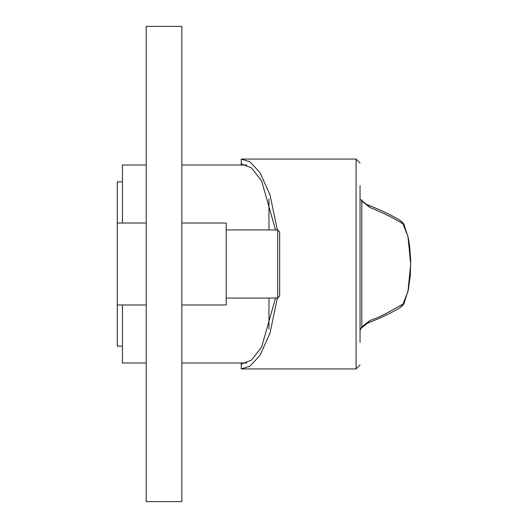 <?xml version="1.0" encoding="UTF-8"?>
<svg xmlns="http://www.w3.org/2000/svg" width="528" height="528" viewBox="0 0 528 528"><rect width="100%" height="100%" fill="white"/><g stroke="black" fill="none" stroke-linecap="round" stroke-linejoin="round"><path stroke-width="0.79" d="M122.443 181.83L117.295 181.83L117.295 346.17L122.443 346.17M181.843 223.014L226.195 223.014L226.195 304.986L181.843 304.986M279.655 231.924L279.655 296.076L277.675 298.056L277.675 229.944L279.655 231.924M181.843 501.6L146.203 501.6L146.203 26.4L181.843 26.4L181.843 501.6M268.963 198.904L268.963 229.944M146.203 165L122.443 165L122.443 223.014M268.963 298.056L268.963 329.096M122.443 304.986L122.443 363L146.203 363M277.372 229.944L270.019 194.984L260.047 172.649L250.008 161.858L241.243 159.06L241.243 165L241.243 163.812L251.539 167.884L261.677 181.012L275.537 229.944M275.537 298.056L261.677 346.988L251.539 360.116L241.243 364.188L241.243 363L241.243 368.94L250.008 366.142L260.047 355.351L270.019 333.016L277.372 298.056M360.043 185.599L360.043 342.401M360.994 328.429L360.043 330.554L361.812 326.905L360.994 328.429L367.369 323.261C381.473 317.704 392.641 312.332 400.858 307.144L403.854 304.016L408.421 289.516L410.302 275.425L410.685 259.829L409.596 245.791L408.335 238.055L403.861 223.991L400.858 220.856L402.963 223.859L407.966 236.61L410.705 264L407.966 291.39L402.963 304.141L400.858 307.144M360.987 199.564L361.812 201.095L361.812 326.905L369.851 320.555C383.506 315.691 387.202 312.675 402.963 304.141M360.043 193.479L360.043 197.98M360.043 200.772L360.043 239.831M360.043 280.348L360.043 286.711M360.043 292.07L360.043 302.947M360.043 305.026L360.043 327.386M361.812 201.095L360.994 199.571C364.175 202.772 366.3 204.494 367.369 204.739L369.851 207.445L361.812 201.095M369.851 207.445C383.434 212.982 394.475 218.453 402.963 223.859M241.243 159.06L356.083 159.06L356.083 368.94L241.243 368.94M369.851 320.555L367.369 323.261M146.203 223.014L117.295 223.014M226.195 229.944L277.675 229.944M226.195 298.056L277.675 298.056M146.203 304.986L117.295 304.986M246.847 165L181.843 165M246.847 363L181.843 363M356.083 159.06L360.043 163.02M356.083 368.94L360.043 364.98M360.043 337.346L360.043 332.409M400.858 220.856C392.634 215.668 381.473 210.296 367.369 204.739"/></g></svg>
